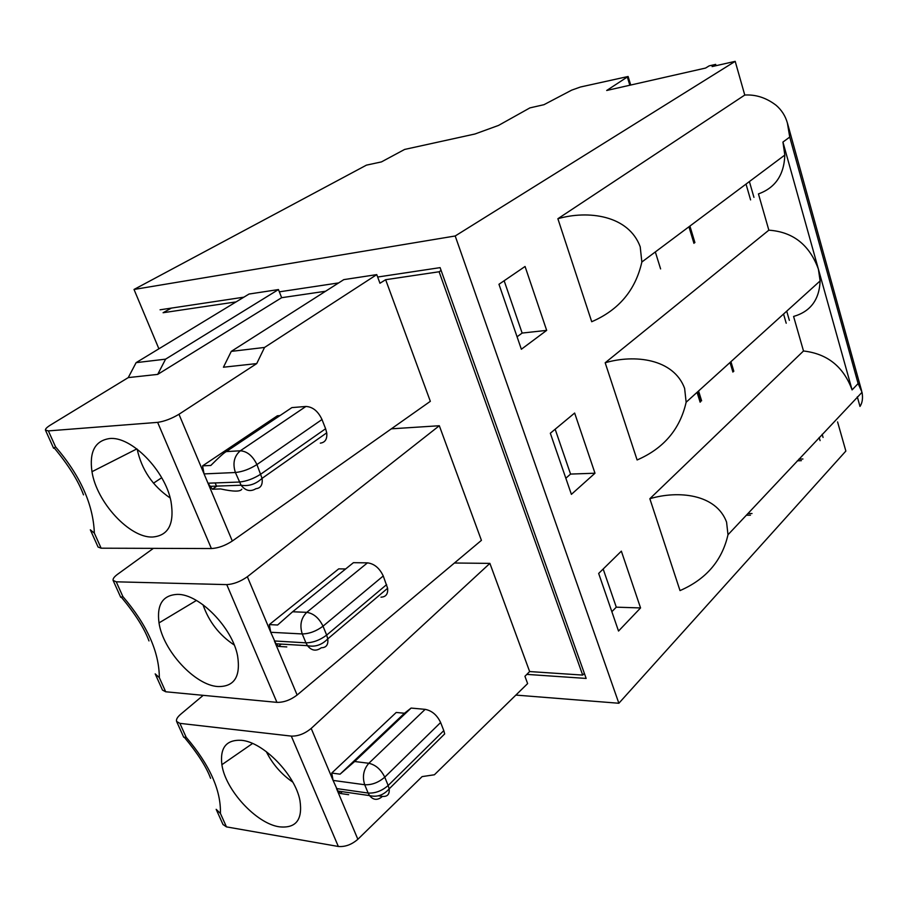 <?xml version="1.0" encoding="UTF-8"?>
<svg xmlns="http://www.w3.org/2000/svg" width="908" height="908" viewBox="0 0 908 908"><rect width="100%" height="100%" fill="white"/><g stroke="black" fill="none" stroke-linecap="round" stroke-linejoin="round"><path stroke-width="1.36" d="M381.439 161.908L366.435 165.143L134.021 289.459L455.203 235.978L735.196 61.347L712.099 66.579L715.663 64.389L709.171 65.864L705.595 68.055L606.692 90.482L628.109 76.488L580.484 86.998L571.677 90.142L543.937 104.704L529.92 107.882L498.515 125.429L474.918 134.009L404.627 149.434L381.439 161.908M557.875 218.726C587.919 210.043 628.529 215.128 640.208 246.783L641.854 262.015C635.532 290.129 618.825 310.025 591.71 321.727L557.875 218.726L744.764 95.045C755.899 94.387 766.375 97.814 776.17 105.328C781.709 110.14 785.443 116.042 787.395 123.034L789.733 137.074L782.934 142.057L784.83 155.052C784.092 174.926 775.296 187.865 758.441 193.903L768.849 230.178C792.979 231.846 809.493 244.819 818.38 269.097L820.117 280.924C819.334 299.719 810.492 311.569 793.592 316.449L803.501 350.987C827.358 353.734 843.555 366.707 852.09 389.907L858.117 383.562L789.733 137.074M216.581 486.336L215.151 482.942M158.9 348.808L134.021 289.459M546.673 330.376L525.062 266.475L498.969 284.283L521.362 349.251L546.673 330.376L522.134 333.066L504.156 280.742M515.869 695.085L618.859 703.257L845.859 451.06L837.573 421.902M801.389 460.651L797.326 460.81M266.282 751.597C272.525 764.093 281.367 774.274 292.807 782.14M241.449 740.315C263.275 741.961 295.418 774.989 299.981 800.697C302.761 819.856 295.872 828.561 279.301 826.813C256.351 823.647 225.332 789.903 221.893 764.706C219.815 747.681 226.342 739.555 241.449 740.315M584.355 673.35L582.698 675.087L529.636 671.557L524.938 676.29L527.627 683.588L434.399 774.774L422.118 776.601L357.854 839.287C351.657 844.644 345.142 847.028 338.332 846.472L226.455 826.882L223.005 824.487M203.199 695.346L180.681 714.255C177.355 717.104 175.993 719.511 176.595 721.451L179.898 723.358L291.309 736.104C298.13 736.297 304.759 733.732 311.194 728.42L489.889 563.38L454.431 563.005M404.48 713.245L411.097 708.07L354.653 761.506L340.069 774.172L404.48 713.245L396.229 712.462L331.738 773.06L333.088 780.415L337.889 791.061L340.33 793.49L342.214 791.685M183.711 737.217L186.14 737.239C209.646 764.797 221.064 790.198 220.417 813.443L216.172 809.334L223.073 824.657M231.268 351.385L264.546 347.446L376.763 274.613L343.814 279.619L231.268 351.385L223.436 367.218L256.726 363.586L178.967 414.275C171.555 418.679 164.439 421.369 157.64 422.368L48.385 430.903L45.445 430.108C45.23 428.916 47.023 427.157 50.837 424.819L128.255 377.603L157.708 374.391L281.639 297.699L325.597 291.241M98.098 547.059L101.128 548.194L211.394 548.546C218.261 548.148 225.229 545.64 232.312 541.02L207.989 483.204L212.393 489.219L216.921 486.098M90.323 529.818L94.353 533.121L101.128 548.194M109.403 438.575C130.968 435.783 165.188 470.503 170.988 501.386C174.654 523.859 168.479 535.731 152.487 537.025C129.617 538.035 96.588 502.226 91.98 471.695C89.177 451.866 94.988 440.823 109.403 438.575M48.385 430.903L55.524 446.781L54.264 447.984M279.982 415.58L277.405 415.773L202.575 465.872L204.073 473.908L207.989 483.204L239.349 482.046C246.499 481.342 253.661 478.686 260.834 474.112L325.609 428.735L326.732 432.844L262.072 478.346L256.93 464.567C252.696 455.884 247.158 451.299 240.336 450.788L305.894 406.466C312.681 406.795 318.05 411.142 322 419.519L325.609 428.735M660.604 268.916L655.326 251.936M605.182 362.769C634.317 354.199 673.566 358.524 684.621 388.363L686.142 402.233C680.035 429.223 663.691 448.461 637.11 459.97L605.182 362.769L768.849 230.178M582.698 675.087L439.109 271.764L441.118 270.482M529.636 671.557L489.889 563.38M439.109 271.764L385.65 279.698L430.335 401.325L232.312 541.02M171.396 308.096L163.088 312.727L236.091 301.899M155.427 674.406L162.487 690.08L165.699 691.771L276.929 702.361C283.784 702.486 290.515 700.034 297.132 695.017L481.422 540.351L439.313 425.739L391.348 428.826M153.475 483.181L161.703 477.744M157.708 374.391L165.574 359.159L278.461 289.561L249.042 294.033L136.121 362.644L128.255 377.603M165.574 359.159L136.121 362.644M278.461 289.561L281.639 297.699M137.165 449.131C141.637 469.742 152.635 486.03 170.159 497.981M377.66 277.031L440.108 267.633L586.159 678.435L526.822 674.383M160.08 309.798L243.855 297.177M279.358 291.831L338.661 282.91M455.203 235.978L618.859 703.257M376.763 274.613L379.953 283.251L385.65 279.698M517.072 336.789L522.134 333.066M264.546 347.446L256.726 363.586M640.56 607.94L621.356 551.145L598.667 573.447L618.53 631.049L640.56 607.94L616.282 607.168L603.173 569.021M649.844 498.719C678.106 490.275 716.083 493.918 726.57 522.089L727.989 534.755C722.064 560.667 706.072 579.281 680.013 590.597L649.844 498.719L803.501 350.987M735.196 61.347L744.764 95.045M550.327 433.241L574.639 413.038L594.99 473.216L571.393 494.361L550.327 433.241M241.834 489.174C240.393 491.807 233.322 491.727 220.633 488.935L212.393 489.219M320.331 443.138C325.2 442.48 327.334 439.052 326.732 432.844M305.894 406.466L291.888 407.601L226.274 451.594C224.128 452.649 218.976 457.28 210.815 465.464L202.575 465.872M203.006 604.751C208.874 621.685 219.271 635.101 234.219 644.986M217.92 686.55C194.97 685.336 162.997 650.582 159.013 622.911C156.607 604.546 162.793 595.035 177.582 594.377C199.329 593.957 232.471 627.814 237.601 655.939C240.79 676.664 234.23 686.868 217.92 686.55M380.985 597.169C385.911 596.965 388.125 594.002 387.625 588.27L383.255 575.967L323.021 626.191C316.313 631.196 309.39 633.784 302.262 633.943C299.515 625.317 301.025 618.121 306.768 612.344L367.468 562.846C374.244 563.698 379.499 568.079 383.255 575.967M367.468 562.846L353.416 562.688L292.626 611.765L277.61 625.01L269.324 624.602L338.718 568.862L345.653 568.964M269.324 624.602L270.743 632.286L275.941 643.783L278.495 646.417L286.792 646.927M565.832 478.244L570.564 474.078L555.163 429.223M439.313 425.739L247.351 576.739C240.438 581.585 233.572 584.219 226.762 584.616L116.247 581.812L113.114 580.394C112.694 578.805 114.26 576.705 117.802 574.117L153.384 548.364M116.247 581.812L122.886 596.579L120.73 597.316L113.103 580.405M155.189 673.884L159.331 677.618C159.172 651.796 147.028 624.783 122.886 596.579M281.298 644.112L278.495 646.417M275.941 643.783L307.483 645.679C315.099 647.234 321.863 644.964 327.765 638.88C328.424 644.737 326.278 647.688 321.319 647.745C316.211 651.49 311.603 650.798 307.483 645.679L305.939 642.841L274.398 640.969L297.132 695.017M594.99 473.216L570.564 474.078M443.796 730.611L444.682 733.914L389.146 788.882L388.159 785.499L443.796 730.611L440.618 722.518L384.754 777.169C378.5 782.56 371.815 785.08 364.71 784.739C362.133 776.59 363.518 769.439 368.83 763.276L425.16 709.352C431.913 710.68 437.066 715.073 440.618 722.518M411.097 708.07L425.16 709.352M348.661 794.693L340.33 793.49M331.738 773.06L340.069 774.172M611.856 611.708L616.282 607.168M823.068 437.44L822.171 434.308M789.358 320.342L786.714 311.16M753.946 197.354L749.395 181.555M716.037 65.694L715.663 64.389M798.87 459.153L802.933 458.994M782.934 142.057L852.09 389.907M747.851 513.565L752.017 513.508M746.285 515.233L750.462 515.177M857.311 396.83L859.99 406.432C862.373 402.891 863.054 398.181 862.033 392.29L858.117 383.562M698.57 390.985L701.623 400.803M746.024 184.086L750.598 199.919M783.547 314.032L786.203 323.237M819.186 437.486L820.094 440.618M338.332 846.472L291.309 736.104M179.898 723.358L186.14 737.239M220.417 813.443L226.455 826.882M337.889 791.061L369.533 795.59C377.047 797.428 383.585 795.181 389.146 788.882C389.702 794.284 387.466 796.793 382.45 796.395C377.683 800.55 373.37 800.277 369.533 795.59L368.149 793.059L336.505 788.553L357.854 839.287M311.194 728.42L333.077 780.415L364.71 784.739L368.149 793.059C375.254 793.422 381.928 790.902 388.159 785.499L384.754 777.169C380.974 769.485 375.674 764.854 368.83 763.276L354.653 761.506M211.394 548.546L157.64 422.368M94.353 533.121C93.274 504.428 80.335 475.656 55.524 446.781M178.967 414.275L204.073 473.908L235.399 472.512C232.471 463.352 234.116 456.111 240.336 450.788L226.274 451.594M693.95 243.344L688.945 226.784M209.725 486.359L241.074 485.235C248.792 486.472 255.795 484.18 262.072 478.346C262.855 484.713 260.8 488.164 255.92 488.708C250.449 492 245.501 490.842 241.074 485.235L235.399 472.512C242.549 471.774 249.734 469.118 256.93 464.567L322 419.519M292.626 611.765L306.768 612.344C313.612 613.422 319.026 618.042 323.021 626.191L326.664 635.101C319.979 640.129 313.078 642.705 305.939 642.841L302.262 633.943L270.743 632.286L247.351 576.739M387.625 588.27L327.765 638.88L326.664 635.101L386.626 584.604M159.331 677.618L165.699 691.771M276.929 702.361L226.762 584.616M382.45 796.395L378.386 795.817M629.834 85.227L627.405 77.282M732.926 372.098L730.021 362.508M700.125 402.176L697.06 392.347M641.854 262.015L784.83 155.052M184.574 737.591C197.774 753.515 206.445 767.078 210.588 778.315M90.539 530.283L98.087 547.059M54.094 447.792C68.565 465.214 78.36 480.899 83.502 494.871M53.617 448.268L45.434 430.108M694.915 242.606L689.91 226.058M686.142 402.233L820.117 280.924M136.87 448.904L91.98 471.695M196.423 600.46L159.025 622.899M121.388 597.248C135.19 613.876 144.395 628.438 148.991 640.923M252.56 743.482L221.893 764.695M183.734 737.273L176.81 721.905M727.989 534.755L862.033 392.29M630.72 85.034L628.109 76.488M700.613 401.733L697.56 391.904M733.823 371.27L730.929 361.679M861.635 390.871L787.418 123.034"/></g></svg>
